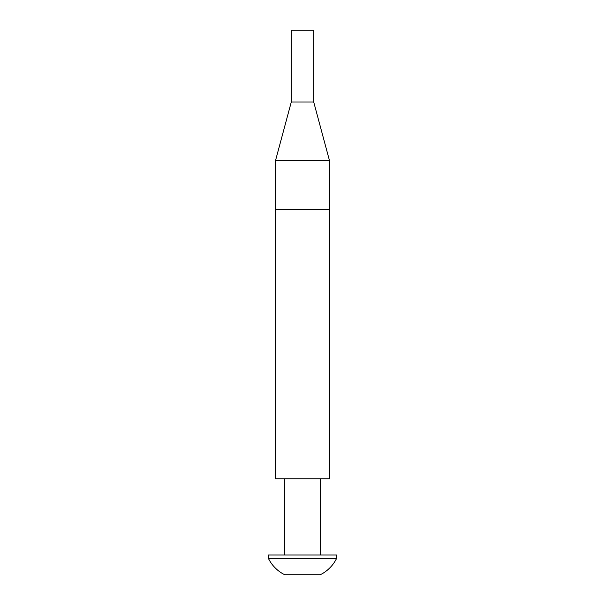 <?xml version="1.0" encoding="UTF-8"?>
<svg xmlns="http://www.w3.org/2000/svg" width="605" height="605" viewBox="0 0 605 605"><rect width="100%" height="100%" fill="white"/><g stroke="black" fill="none" stroke-linecap="round" stroke-linejoin="round"><path stroke-width="0.91" d="M329.407 209.655L275.593 209.655L275.593 160.317L329.407 160.317L329.407 209.655L275.593 209.655L275.593 478.767L329.407 478.767L329.407 209.655M329.407 160.317L313.715 102.011L291.285 102.011L275.593 160.317M313.715 102.011L313.715 30.25L291.285 30.25L291.285 102.011M320.264 574.75L284.736 574.75L320.264 574.75A35.884 35.884 0 0 0 336.584 558.423L336.584 555.012L268.416 555.012L268.416 558.423L336.584 558.423M284.736 574.75A35.884 35.884 0 0 1 268.416 558.423M284.562 478.767L284.562 555.012M320.438 478.767L320.438 555.012M306.478 574.75L313.11 574.75M316.846 574.75L319.992 574.75M288.154 574.75L291.89 574.75"/></g></svg>
